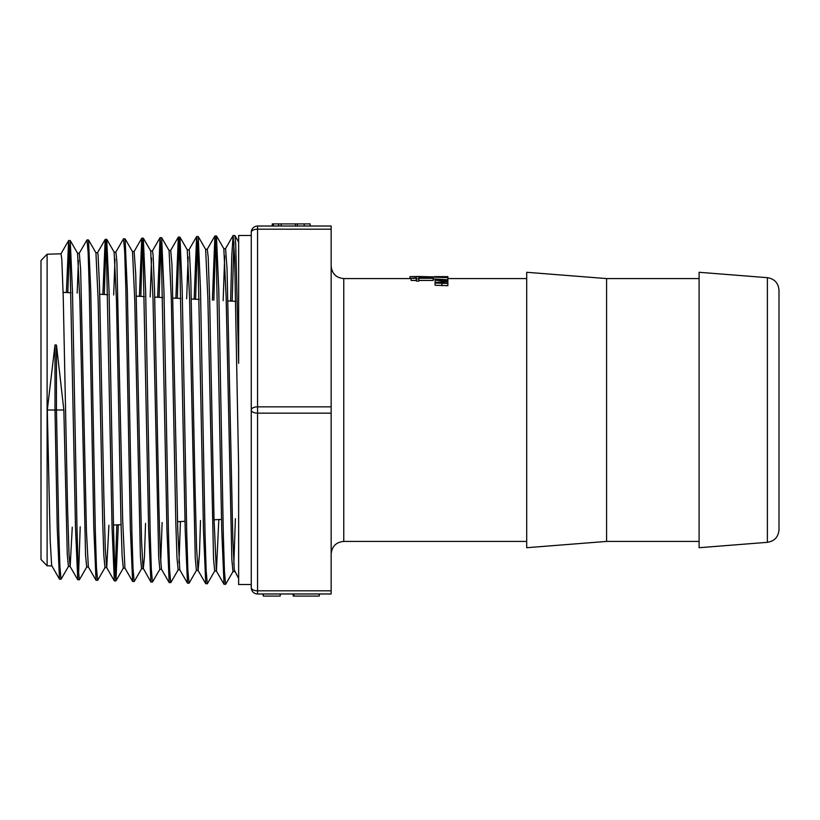 <?xml version="1.0" encoding="UTF-8"?>
<svg xmlns="http://www.w3.org/2000/svg" width="820" height="820" viewBox="0 0 820 820"><rect width="100%" height="100%" fill="white"/><g stroke="black" fill="none" stroke-linecap="round" stroke-linejoin="round"><path stroke-width="1.23" d="M779 410L779 290.249C778.385 283.043 774.51 278.851 767.376 277.672L767.376 542.327C774.51 541.149 778.385 536.957 779 529.751L779 304.876M767.376 277.672L699.101 272.281L699.101 547.719L767.376 542.327M331.157 406.843L257.562 406.843L257.562 229.18L331.157 229.18L331.157 413.157L257.562 413.157L257.562 593.977L331.157 593.977L331.157 590.82L257.562 590.82A6.304 3.157 180 0 1 251.258 587.663A6.304 6.304 0 0 0 257.562 593.977A6.304 6.304 0 0 1 251.258 587.663L251.258 410A6.304 3.157 0 0 0 257.562 413.157L257.562 406.843A6.304 3.157 180 0 0 251.258 410L251.258 232.337A6.304 6.304 0 0 1 257.562 226.023A6.304 6.304 0 0 0 251.258 232.337A6.304 3.157 0 0 1 257.562 229.18L257.562 226.023L272.24 226.023L272.24 223.921L310.175 223.921L310.144 226.023L331.157 226.023L257.562 226.023M331.157 229.18L331.157 226.023M331.157 413.157L331.157 590.82M418.897 281.065L416.304 281.065L416.304 278.923L418.897 278.923L418.897 281.065M416.304 280.43L411.107 280.43L411.107 278.298L416.304 278.298L416.304 278.923M418.897 278.923L418.897 278.298L433.155 278.298L433.155 280.43L418.897 280.43M434.549 276.647L447.894 276.647L447.802 279.794L447.894 277.314L419.276 276.483L447.802 277.672M447.761 279.794L433.155 278.872M447.863 285.708L435.082 285.247L435.082 283.033L447.863 283.494L447.863 285.708M41 410L41 559.476L47.109 565.779L47.109 254.22L41 260.524L41 410M63.847 410L55.001 410L57.236 527.803L59.481 579.176L51.66 565.482L50.204 540.862L47.304 410L55.001 344.923L56.457 345.015L63.847 410L67.271 554.494L68.419 566.446L70.161 566.497L69.054 555.201L67.599 509.65L63.253 297.476L61.807 259.366L61.018 253.8L47.109 254.22M79.212 253.288L86.992 239.891L88.129 252.57L89.257 288.784L93.787 527.701L96.042 580.293L88.355 566.968L86.448 531.339L80.647 269.575L79.304 253.206L77.562 253.277L79.888 300.96L85.557 555.037L86.705 567.009L88.406 567.061M78.433 260.237L77.182 293.088M72.273 527.168L70.161 566.497M86.992 239.891L88.529 239.963L95.93 252.775L98.174 300.499L102.695 521.387L103.843 555.55L104.98 567.563M102.869 294.421L105.196 239.419L106.415 252.15L112.073 528.254L114.339 580.888L106.641 567.563L105.288 548.682L103.843 496.028L99.486 285.063L98.041 254.528L97.59 252.662L95.889 252.703M115.774 252.17L123.553 238.774L124.691 251.494L125.819 287.963L130.349 528.603L132.614 581.431L124.917 568.106L122.682 520.106L116.881 261.529L115.866 252.088L114.123 252.14L116.46 300.212L120.981 521.766L122.129 556.062L123.297 568.147M114.995 259.161L113.672 294.985M108.916 525.261L106.723 567.645M123.553 238.774L125.101 238.845L132.502 251.668L134.736 299.741L140.404 556.616L141.552 568.711L143.244 568.762M139.379 296.317L141.757 238.261L142.977 251.084L148.635 528.931L150.9 582.015L142.977 567.809L141.522 540.278L135.73 274.095L134.121 251.514M150.696 250.992L153.022 299.3L158.69 557.118L159.828 569.275L161.53 569.336M157.635 297.27L160.043 237.718L161.263 250.52L166.921 529.495L169.186 582.589L161.489 569.264L160.371 555.755L158.916 507.283L154.57 291.797L153.125 255.297L152.438 250.961L150.696 251.002M151.567 258.064L150.173 296.881M145.55 523.355L144.422 557.005L143.295 568.772M160.71 562.212L162.124 522.494M161.663 237.697L169.074 250.51L171.308 299.003L175.828 522.976L176.976 557.641L178.145 569.849M175.88 298.224L178.319 237.123L179.539 249.926L185.197 529.73L187.462 583.133L179.764 569.808L177.766 530.058L171.964 264.727L170.724 250.377L169.022 250.428M178.986 562.745L180.441 521.54M187.257 249.874L189.594 298.531L195.252 558.184L196.4 570.412L198.091 570.474M194.135 299.167L196.615 236.57L197.825 249.526L203.483 530.212L205.748 583.737L198.05 570.412L196.605 548.539L195.16 493.025L190.804 279.61L189.358 250.981L189 249.813L187.257 249.864M188.128 256.967L186.663 298.777M198.225 236.539L205.635 249.362L207.87 298.101L213.538 558.697L214.686 570.976L216.388 571.038M212.39 300.12L214.891 236.006L216.111 248.88L221.769 530.643L224.034 584.281L216.336 570.956L213.999 518.148L209.653 299.454L208.198 257.111L207.286 249.249L205.594 249.29M200.51 520.505L199.506 553.295L198.143 570.484M223.829 248.737L226.156 297.803L231.824 559.22L232.962 571.571L234.663 571.612M238.64 578.489L234.294 569.951L232.839 539.437L227.048 268.95L225.592 248.665L223.87 248.726M224.7 255.901L223.163 300.673M218.817 519.552L216.429 571.038M233.833 564.375L235.391 518.691M441.929 280.993L447.863 280.993L447.863 279.794L435.082 280.122L441.929 280.993L441.929 281.957M435.082 280.635L435.082 283.033M447.863 280.993L447.863 281.947L435.082 282.367M418.897 277.847L418.897 276.986L418.897 277.847L428.788 277.847L418.897 276.986M433.155 278.298L419.194 276.77L416.304 276.77L416.304 277.847L411.107 278.298M409.959 278.585L409.959 276.617L419.297 276.483M441.929 283.494L441.929 285.708M447.863 283.494L447.863 281.947M310.175 223.921L310.175 226.023L297.363 226.023L297.363 223.921M304.21 226.023L304.21 223.921M297.363 226.023L273.388 226.023L273.388 223.921M295.446 226.023L295.446 223.921M281.178 226.023L281.178 223.921M278.585 226.023L278.585 223.921M273.388 226.023L272.24 226.023M293.201 593.977L293.201 596.078L293.96 596.078L293.96 593.977M319.195 593.977L319.195 596.078L293.96 596.078M319.564 593.977L319.195 596.078M263.353 593.977L263.353 596.078L262.841 593.977M280.173 593.977L280.173 596.078L263.353 596.078M280.419 593.977L280.173 596.078M251.258 584.516L238.64 584.516L238.64 468.107L234.633 257.459L233.105 235.545L231.783 255.912L230.625 301.063M59.481 579.176L61.11 579.176L68.511 566.364M66.369 292.525L68.624 240.557L69.843 253.134L75.501 527.475L77.767 579.74L79.396 579.74L86.797 566.938M78.576 574.523L80.216 526.758M96.042 580.293L97.682 580.293L105.083 567.481M114.339 580.888L115.958 580.898L118.305 524.779M115.148 575.609L116.85 524.851M150.9 582.015L152.561 581.944M169.186 582.589L170.806 582.589L178.207 569.787M187.462 583.133L189.01 583.215L187.872 570.238L186.745 533.348L182.214 290.403L179.949 237.123L178.411 237.052M205.748 583.737L207.429 583.614M224.034 584.281L225.654 584.281L233.054 571.489M55.001 344.923L55.001 410L47.304 410M61.028 579.248L59.88 566.302L58.743 529.587L56.457 410L56.457 345.015M67.824 292.596L69.444 245.744M68.706 240.485L70.254 240.557L72.519 292.883L77.049 531.073L78.177 567.204L79.314 579.812M88.529 239.963L90.794 292.33L95.325 531.298L96.463 567.594L97.59 580.375M104.324 294.503L105.534 253.698L106.733 239.337L109.091 292.125L113.611 531.821L114.749 568.209L115.876 580.97M125.101 238.845L127.366 291.654L131.897 532.231L133.024 568.731L134.162 581.503L132.707 581.503M140.835 296.399L142.065 253.38L143.305 238.189L145.642 291.12L150.173 532.457L151.31 569.152L152.438 582.087M159.08 297.342L160.853 242.986M160.125 237.646L161.673 237.718L163.938 290.946L168.469 533.113L169.596 569.838L170.724 582.661M177.335 298.295L178.606 253.144L179.867 237.052M195.59 299.249L197.425 241.9M196.697 236.498L198.235 236.56L200.5 289.942L205.031 533.748L206.158 570.792L207.296 583.809M213.846 300.192L215.137 252.857L216.429 235.934L218.786 289.726L223.317 534.281L224.444 571.376L225.572 584.352M232.132 301.145L233.966 242.105M233.177 235.483L234.879 235.576L235.699 243.632L238.64 363.311L238.64 235.483L251.258 235.483M234.879 235.576L238.64 242.095L238.64 235.483M606.585 541.415L606.585 278.585L526.696 272.281L526.696 547.719L606.585 541.415L699.101 541.415M331.157 554.023C331.905 546.366 336.108 542.153 343.764 541.415L343.764 278.585C336.108 277.847 331.905 273.634 331.157 265.977M343.764 541.415L526.696 541.415M343.764 278.585L411.107 278.585M447.894 278.585L526.696 278.585M47.109 565.779L51.824 565.923M104.98 567.573L106.672 567.635M123.266 568.147L124.978 568.198M132.45 251.566L134.152 251.514M178.114 569.849L179.826 569.9M233.105 235.545L225.479 248.737M68.624 240.557L60.926 253.882M77.767 579.74L70.069 566.415M105.196 239.419L97.498 252.734M141.757 238.261L134.06 251.586M160.043 237.718L152.346 251.043M178.319 237.123L170.632 250.448M196.615 236.57L188.918 249.895M214.891 236.006L207.193 249.331M106.733 239.337L105.278 239.337M143.305 238.189L141.85 238.189M216.429 235.934L214.973 235.934M214.778 570.894L207.368 583.717M223.921 248.808L216.511 235.986M196.492 570.341L189.092 583.153M187.349 249.957L179.949 237.144M159.931 569.193L152.52 582.005M141.645 568.639L134.244 581.452M150.777 251.074L143.377 238.251M123.359 568.076L115.958 580.888M114.226 252.211L106.825 239.399M77.654 253.37L70.254 240.557M606.585 278.585L699.101 278.585M235.75 301.329L227.98 300.93M199.25 299.433L191.347 299.023M180.943 298.48L173.03 298.07M162.626 297.527L154.713 297.117M144.32 296.573L136.397 296.163M107.686 294.677L99.753 294.257M71.063 292.771L63.109 292.351M221.523 519.409L214.04 519.798M185.012 521.305L177.54 521.694M121.052 524.636L113.457 525.025"/></g></svg>
